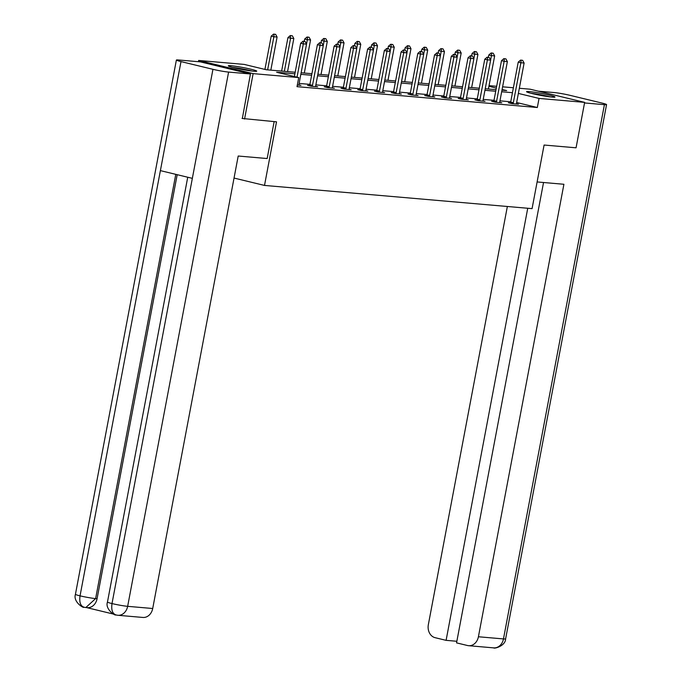<?xml version="1.0" encoding="UTF-8"?>
<svg xmlns="http://www.w3.org/2000/svg" width="682" height="682" viewBox="0 0 682 682"><rect width="100%" height="100%" fill="white"/><g stroke="black" fill="none" stroke-linecap="round" stroke-linejoin="round"><path stroke-width="1.02" d="M552.258 97.125A14.458 1.032 -169.3 0 1 536.282 94.5A14.458 1.032 -169.3 0 1 526.564 91.661A14.458 1.032 -169.3 0 1 529.283 91.576A14.458 1.032 -169.3 0 1 545.259 94.201A14.458 1.032 -169.3 0 1 554.978 97.032A14.458 1.032 -169.3 0 1 552.258 97.125M254.011 71.26A14.458 1.032 -169.3 0 1 238.027 68.635A14.458 1.032 -169.3 0 1 228.308 65.796A14.458 1.032 -169.3 0 1 231.036 65.711A14.458 1.032 -169.3 0 1 247.012 68.336A14.458 1.032 -169.3 0 1 256.73 71.167A14.458 1.032 -169.3 0 1 254.011 71.26M198.411 61.704L198.65 60.459L244.241 64.415L266.338 69.752L295.187 72.249M489.037 85.642L496.658 86.299M502.6 86.819L513.393 87.756M519.343 88.268L530.153 89.206L584.644 102.377L539.044 98.421L518.363 93.425M584.644 102.377L576.06 147.806L544.091 145.036L532.071 208.632L264.505 185.427L234.037 178.062M294.888 73.826L276.645 72.241L298.733 77.578L297.011 86.665L537.331 107.509L516.649 102.513M510.741 101.78L499.957 100.842M494.007 100.331L483.214 99.393M477.272 98.873L466.479 97.944M460.538 97.424L449.745 96.486M443.803 95.974L433.01 95.037M427.06 94.525L416.276 93.587M410.325 93.067L399.533 92.138M393.591 91.618L382.798 90.68M376.856 90.169L366.063 89.231M360.122 88.72L349.329 87.782M343.378 87.262L332.594 86.324M326.644 85.813L315.851 84.875M309.909 84.363L299.117 83.426M297.326 85.037L300.933 85.352L298.929 84.866M309.577 85.531L307.548 85.352L311.231 86.247L317.667 86.802L315.664 86.316M326.311 86.981L324.282 86.81L327.965 87.697L334.402 88.251L332.398 87.773M343.046 88.43L341.017 88.259L344.7 89.146L351.136 89.709L349.141 89.223M359.789 89.888L357.752 89.709L361.434 90.595L367.871 91.158L365.876 90.672M376.524 91.337L374.495 91.158L378.169 92.053L384.614 92.607L382.611 92.121M393.258 92.786L391.229 92.616L394.912 93.502L401.348 94.056L399.345 93.579M409.993 94.235L407.964 94.065L411.647 94.951L418.083 95.514L416.08 95.028M426.727 95.693L424.698 95.514L428.381 96.401L434.818 96.963L432.823 96.477M443.471 97.142L441.433 96.963L445.116 97.858L451.552 98.413L449.557 97.935M460.205 98.592L458.176 98.421L461.85 99.308L468.295 99.862L466.292 99.384M476.94 100.049L474.911 99.87L478.594 100.757L485.03 101.32L483.027 100.834M493.674 101.499L491.645 101.32L495.328 102.215L501.764 102.769L499.761 102.283M510.409 102.948L508.38 102.769L512.063 103.664L518.499 104.218L516.504 103.741M264.505 185.427L276.525 121.831L242.033 118.446M244.557 119.052L253.133 73.622L198.65 60.459M537.331 107.509L539.044 98.421M298.733 77.578L253.133 73.622M512.463 92.692L501.671 91.755M495.72 91.243L484.936 90.305M478.986 89.794L468.202 88.856M462.251 88.336L451.458 87.407M445.517 86.887L434.724 85.949M428.782 85.438L417.989 84.5M412.047 83.988L401.255 83.051M395.304 82.531L384.52 81.593M378.57 81.081L367.777 80.144M361.835 79.632L351.042 78.694M345.101 78.174L334.308 77.245M328.366 76.725L317.573 75.787M311.623 75.276L300.839 74.338M501.969 90.186L506.649 90.595L502.097 89.495M496.317 88.097L488.909 86.307M301.129 72.769L311.921 73.707M317.872 74.219L328.656 75.156M334.606 75.668L345.399 76.606M351.341 77.126L362.133 78.055M368.075 78.575L378.868 79.513M384.81 80.024L395.603 80.962M401.553 81.473L412.337 82.411M418.288 82.931L429.08 83.86M435.022 84.38L445.815 85.318M451.757 85.83L462.549 86.767M468.491 87.279L479.284 88.217M485.234 88.737L496.019 89.674M305.076 41.466L303.021 41.218L305.076 41.466L306.533 44.16L298.98 84.142A1.85 1.066 103.6 0 0 298.929 84.696L298.929 85.173M297.028 77.168L303.32 43.887L300.668 43.247L303.021 41.218M294.377 76.529L300.668 43.247M306.533 44.16L303.32 43.887L303.464 41.329M270.831 70.144L277.088 37.05L273.866 36.768L267.617 69.862M274.011 34.211L275.622 34.347L273.567 34.1L274.011 34.211L273.866 36.768L271.214 36.129L264.923 69.411M277.088 37.05L275.622 34.347M273.567 34.1L271.214 36.129M252.204 71.073A14.373 1.023 10.7 0 0 232.562 67.356M233.952 67.706A12.515 0.895 -169.3 0 1 250.788 70.885M550.451 96.938A14.373 1.023 10.7 0 0 530.809 93.229M532.199 93.579A12.515 0.895 -169.3 0 1 549.036 96.759M274.147 121.618L267.165 158.539L238.206 156.025L152.708 608.506A11.125 9.054 95 0 1 142.905 617.449L117.858 615.283A11.125 9.054 95 0 0 127.653 606.332L152.708 608.506M180.994 61.593L160.389 170.628L192.35 178.352L212.946 69.317L180.994 61.593A11.406 0.81 10.7 0 1 176.382 60.05A11.406 0.81 10.7 0 1 178.531 59.982L200.363 61.874L250.43 73.971L242.34 118.523M212.946 69.317A11.406 0.81 10.7 0 0 228.598 72.079L250.43 73.971M86.716 607.619L113.451 614.073M177.192 174.686L97.074 598.719A11.125 9.054 95 0 1 87.279 607.662L85.83 607.543L95.625 598.591L97.074 598.719M187.738 177.235L107.466 602.044A11.406 0.81 10.7 0 0 112.001 603.57C111.098 610.22 112.581 614.047 116.434 615.045M107.466 602.044C104.917 608.838 114.602 615.803 115.838 614.942L115.931 614.968M176.382 60.05L75.438 594.303A11.406 0.81 10.7 0 0 80.041 595.846C79.129 602.487 80.587 606.307 84.423 607.312M75.438 594.303C72.88 602.104 84.014 608.514 83.818 607.21L85.83 607.543M537.109 181.949L563.912 184.276L478.414 636.758L503.469 638.923L604.414 104.67L584.534 102.948M507.357 206.493L428.347 624.652A11.125 9.054 -85 0 0 435.125 637.687L446.096 640.347L527.74 208.257M604.414 104.67A11.406 0.81 10.7 0 0 606.562 104.602A11.406 0.81 10.7 0 0 601.959 103.059L569.999 95.335A11.406 0.81 10.7 0 0 554.347 92.573L538.32 91.183M543.537 182.503L456.548 642.87L467.52 645.522A11.125 9.054 -85 0 0 468.619 645.701A11.125 9.054 -85 0 0 478.414 636.758M456.855 641.276L446.096 640.347M321.81 42.915L319.756 42.668L321.81 42.915L323.277 45.617L315.723 85.591A1.85 1.066 103.6 0 0 315.664 86.145L315.664 86.631M312.168 86.324L312.347 85.864A1.85 1.066 103.6 0 0 312.501 85.318L320.054 45.336L317.403 44.697L319.756 42.668M309.466 85.821L309.696 85.216A1.85 1.066 103.6 0 0 309.85 84.67L317.403 44.697M323.277 45.617L320.054 45.336L320.199 42.778M338.545 44.364L336.499 44.125L338.545 44.364L340.011 47.067L332.458 87.049A1.85 1.066 103.6 0 0 332.398 87.603L332.398 88.08M328.903 87.773L329.082 87.313A1.85 1.066 103.6 0 0 329.236 86.767L336.789 46.785L334.137 46.146L336.499 44.125M326.201 87.27L326.431 86.674A1.85 1.066 103.6 0 0 326.584 86.128L334.137 46.146M340.011 47.067L336.789 46.785L336.934 44.228M287.565 71.593L293.823 38.499L290.6 38.218L284.351 71.312M290.745 35.66L292.356 35.796L290.31 35.549L290.6 38.218L287.949 37.578L281.623 71.073M293.823 38.499L292.356 35.796M290.31 35.549L287.949 37.578M304.3 73.042L310.557 39.948L307.335 39.667L306.499 44.1M307.488 37.109L309.091 37.246L307.045 37.007L307.488 37.109L307.335 39.667L304.683 39.027L304.257 41.329M310.557 39.948L309.091 37.246M307.045 37.007L304.683 39.027M355.279 45.822L353.233 45.575L355.279 45.822L356.746 48.516L349.193 88.498A1.85 1.066 103.6 0 0 349.141 89.052L349.141 89.53M345.638 89.231L345.817 88.762A1.85 1.066 103.6 0 0 345.97 88.217L353.523 48.243L350.88 47.595L353.233 45.575M342.935 88.72L343.165 88.123A1.85 1.066 103.6 0 0 343.319 87.577L350.88 47.595M356.746 48.516L353.523 48.243L353.677 45.677M372.022 47.271L369.968 47.024L372.022 47.271L373.48 49.974L365.927 89.947A1.85 1.066 103.6 0 0 365.876 90.501L365.876 90.987M362.381 90.68L362.551 90.212A1.85 1.066 103.6 0 0 362.713 89.666L370.266 49.692L367.615 49.053L369.968 47.024M359.678 90.169L359.908 89.572A1.85 1.066 103.6 0 0 360.062 89.027L367.615 49.053M373.48 49.974L370.266 49.692L370.411 47.135M388.757 48.72L386.703 48.473L388.757 48.72L390.215 51.423L382.662 91.397A1.85 1.066 103.6 0 0 382.611 91.951L382.611 92.437M379.115 92.13L379.294 91.669A1.85 1.066 103.6 0 0 379.448 91.124L387.001 51.141L384.35 50.502L386.703 48.473M376.413 91.627L376.643 91.03A1.85 1.066 103.6 0 0 376.796 90.476L384.35 50.502M390.215 51.423L387.001 51.141L387.146 48.584M321.043 74.491L327.292 41.397L324.078 41.125L323.234 45.549M324.223 38.559L325.834 38.703L323.78 38.456L324.223 38.559L324.078 41.125L321.427 40.477L320.992 42.778M327.292 41.397L325.834 38.703M323.78 38.456L321.427 40.477M337.778 75.949L344.026 42.855L340.812 42.574L339.977 46.998M340.957 40.016L342.569 40.153L340.514 39.906L340.957 40.016L340.812 42.574L338.161 41.934L337.726 44.228M344.026 42.855L342.569 40.153M340.514 39.906L338.161 41.934M354.512 77.398L360.769 44.304L357.547 44.023L356.712 48.456M357.692 41.466L359.303 41.602L357.249 41.355L357.692 41.466L357.547 44.023L354.896 43.384L354.461 45.677M360.769 44.304L359.303 41.602M357.249 41.355L354.896 43.384M405.492 50.17L403.437 49.931L405.492 50.17L406.958 52.872L399.396 92.854A1.85 1.066 103.6 0 0 399.345 93.408L399.345 93.886M395.85 93.587L396.029 93.119A1.85 1.066 103.6 0 0 396.182 92.573L403.735 52.591L401.084 51.951L403.437 49.931M393.147 93.076L393.378 92.479A1.85 1.066 103.6 0 0 393.531 91.934L401.084 51.951M406.958 52.872L403.735 52.591L403.88 50.033M371.247 78.848L377.504 45.754L374.282 45.472L373.446 49.905M374.427 42.915L376.038 43.051L373.992 42.813L374.282 45.472L371.63 44.833L371.196 47.135M377.504 45.754L376.038 43.051M373.992 42.813L371.63 44.833M422.226 51.627L420.18 51.38L422.226 51.627L423.692 54.321L416.139 94.304A1.85 1.066 103.6 0 0 416.08 94.858L416.08 95.335M412.584 95.037L412.763 94.568A1.85 1.066 103.6 0 0 412.917 94.022L420.47 54.049L417.819 53.401L420.18 51.38M409.882 94.525L410.112 93.928A1.85 1.066 103.6 0 0 410.266 93.383L417.819 53.401M423.692 54.321L420.47 54.049L420.615 51.482M387.981 80.297L394.239 47.203L391.016 46.93L390.181 51.355M391.17 44.364L392.772 44.509L390.726 44.262L391.17 44.364L391.016 46.93L388.365 46.282L387.939 48.584M394.239 47.203L392.772 44.509M390.726 44.262L388.365 46.282M438.961 53.077L436.915 52.829L438.961 53.077L440.427 55.779L432.874 95.753A1.85 1.066 103.6 0 0 432.823 96.307L432.823 96.793M429.319 96.486L429.498 96.017A1.85 1.066 103.6 0 0 429.651 95.471L437.205 55.498L434.553 54.858L436.915 52.829M426.617 95.983L426.847 95.378A1.85 1.066 103.6 0 0 427 94.832L434.553 54.858M440.427 55.779L437.205 55.498L437.358 52.94M404.724 81.755L410.973 48.661L407.759 48.379L406.915 52.804M407.904 45.822L409.515 45.958L407.461 45.711L407.904 45.822L407.759 48.379L405.108 47.74L404.673 50.033M410.973 48.661L409.515 45.958M407.461 45.711L405.108 47.74M455.704 54.526L453.649 54.279L455.704 54.526L457.162 57.228L449.608 97.202A1.85 1.066 103.6 0 0 449.557 97.765L449.557 98.242M446.062 97.935L446.233 97.475A1.85 1.066 103.6 0 0 446.395 96.929L453.948 56.947L451.296 56.308L453.649 54.279M443.36 97.432L443.581 96.835A1.85 1.066 103.6 0 0 443.743 96.29L451.296 56.308M457.162 57.228L453.948 56.947L454.093 54.389M421.459 83.204L427.708 50.11L424.494 49.829L423.658 54.262M424.639 47.271L426.25 47.408L424.195 47.16L424.639 47.271L424.494 49.829L421.843 49.189L421.408 51.482M427.708 50.11L426.25 47.408M424.195 47.16L421.843 49.189M472.438 55.984L470.384 55.736L472.438 55.984L473.896 58.678L466.343 98.66A1.85 1.066 103.6 0 0 466.292 99.214L466.292 99.691M462.797 99.393L462.976 98.924A1.85 1.066 103.6 0 0 463.129 98.379L470.682 58.396L468.031 57.757L470.384 55.736M460.094 98.881L460.324 98.285A1.85 1.066 103.6 0 0 460.478 97.739L468.031 57.757M473.896 58.678L470.682 58.396L470.827 55.839M438.194 84.653L444.442 51.559L441.228 51.278L440.393 55.711M441.373 48.72L442.985 48.865L440.93 48.618L441.373 48.72L441.228 51.278L438.577 50.639L438.142 52.94M444.442 51.559L442.985 48.865M440.93 48.618L438.577 50.639M489.173 57.433L487.118 57.186L489.173 57.433L490.639 60.127L483.078 100.109A1.85 1.066 103.6 0 0 483.027 100.663L483.027 101.141M479.531 100.842L479.71 100.373A1.85 1.066 103.6 0 0 479.864 99.828L487.417 59.854L484.766 59.215L487.118 57.186M476.829 100.331L477.059 99.734A1.85 1.066 103.6 0 0 477.212 99.188L484.766 59.215M490.639 60.127L487.417 59.854L487.562 57.288M454.928 86.103L461.185 53.008L457.963 52.736L457.128 57.16M458.108 50.17L459.719 50.315L457.673 50.067L457.963 52.736L455.312 52.096L454.877 54.389M461.185 53.008L459.719 50.315M457.673 50.067L455.312 52.096M505.908 58.882L503.862 58.635L505.908 58.882L507.374 61.585L499.821 101.558A1.85 1.066 103.6 0 0 499.761 102.112L499.761 102.598M496.266 102.291L496.445 101.831A1.85 1.066 103.6 0 0 496.598 101.277L504.151 61.303L501.5 60.664L503.862 58.635M493.563 101.789L493.794 101.183A1.85 1.066 103.6 0 0 493.947 100.638L501.5 60.664M507.374 61.585L504.151 61.303L504.296 58.746M471.663 87.56L477.92 54.466L474.698 54.185L473.862 58.609M474.851 51.627L476.454 51.764L474.408 51.517L474.851 51.627L474.698 54.185L472.046 53.546L471.62 55.839M477.92 54.466L476.454 51.764M474.408 51.517L472.046 53.546M522.642 60.331L520.596 60.084L522.642 60.331L524.108 63.034L516.555 103.008A1.85 1.066 103.6 0 0 516.504 103.57L516.496 104.048M513 103.741L513.179 103.28A1.85 1.066 103.6 0 0 513.333 102.735L520.886 62.753L518.235 62.113L520.596 60.084M510.298 103.238L510.528 102.641A1.85 1.066 103.6 0 0 510.682 102.095L518.235 62.113M524.108 63.034L520.886 62.753L521.039 60.195M488.406 89.01L494.655 55.915L491.441 55.634L490.597 60.067M491.586 53.077L493.188 53.213L491.142 52.966L491.586 53.077L491.441 55.634L488.789 54.995L488.355 57.288M494.655 55.915L493.188 53.213M491.142 52.966L488.789 54.995M228.598 72.079L127.653 606.332A11.406 0.81 10.7 0 1 112.001 603.57L192.35 178.352M175.785 174.345L95.625 598.591A11.406 0.81 10.7 0 1 80.041 595.846L160.389 170.628M468.619 645.701L493.674 647.874A11.125 9.054 95 0 0 503.469 638.923A11.406 0.81 10.7 0 0 505.618 638.855L606.562 104.602M312.501 85.318L309.85 84.67M312.347 85.864L309.696 85.216M329.236 86.767L326.584 86.128M329.082 87.313L326.431 86.674M345.97 88.217L343.319 87.577M345.817 88.762L343.165 88.123M362.713 89.666L360.062 89.027M362.551 90.212L359.908 89.572M379.448 91.124L376.796 90.476M379.294 91.669L376.643 91.03M396.182 92.573L393.531 91.934M396.029 93.119L393.378 92.479M412.917 94.022L410.266 93.383M412.763 94.568L410.112 93.928M429.651 95.471L427 94.832M429.498 96.017L426.847 95.378M446.395 96.929L443.743 96.29M446.233 97.475L443.581 96.835M463.129 98.379L460.478 97.739M462.976 98.924L460.324 98.285M479.864 99.828L477.212 99.188M479.71 100.373L477.059 99.734M496.598 101.277L493.947 100.638M496.445 101.831L493.794 101.183M513.333 102.735L510.682 102.095M513.179 103.28L510.528 102.641M115.863 614.951L117.858 615.283M493.674 647.874C494.348 648.991 505.567 645.854 505.618 638.855"/></g></svg>
